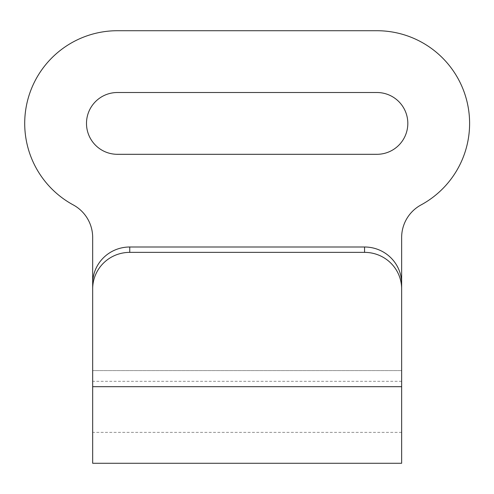 <?xml version="1.0" encoding="UTF-8"?>
<svg xmlns="http://www.w3.org/2000/svg" width="494" height="494" viewBox="0 0 494 494"><rect width="100%" height="100%" fill="white"/><g stroke="black" fill="none" stroke-linecap="round" stroke-linejoin="round"><path stroke-width="0.37" stroke-dasharray="2.47 1.85" d="M401.641 283.513L401.641 237.521A37.075 37.075 0 0 1 421.061 204.917A92.693 92.693 0 0 0 376.922 30.721L117.393 30.721A92.693 92.693 0 0 0 73.254 204.917A37.075 37.075 0 0 1 92.674 237.521L92.674 283.513M86.493 123.414A30.9 30.9 0 0 1 117.393 92.514L376.922 92.514A30.9 30.9 0 0 1 407.822 123.414A30.9 30.9 0 0 1 376.922 154.307L117.393 154.307A30.9 30.9 0 0 1 86.493 123.414M92.674 463.279L92.674 370.586L401.641 370.586L401.641 463.279M401.641 381.319L92.674 381.319M401.641 370.586L92.674 370.586M401.641 432.38L92.674 432.38"/><path stroke-width="0.74" d="M401.641 370.586L401.641 237.521A37.075 37.075 0 0 1 421.061 204.917A92.693 92.693 0 0 0 376.922 30.721L117.393 30.721A92.693 92.693 0 0 0 73.254 204.917A37.075 37.075 0 0 1 92.674 237.521L92.674 370.586M86.493 123.414A30.9 30.9 0 0 1 117.393 92.514L376.922 92.514A30.9 30.9 0 0 1 407.822 123.414A30.9 30.9 0 0 1 376.922 154.307L117.393 154.307A30.9 30.9 0 0 1 86.493 123.414M92.674 288.879L92.674 283.513A37.075 36.513 0 0 1 129.749 247L129.749 252.366A37.075 36.513 180 0 0 92.674 288.879L92.674 463.279L401.641 463.279L401.641 288.879A37.075 36.513 180 0 0 364.566 252.366L129.749 252.366M364.566 252.366L364.566 247L129.749 247M364.566 247A37.075 36.513 0 0 1 401.641 283.513L401.641 288.879M401.641 386.685L92.674 386.685"/></g></svg>
